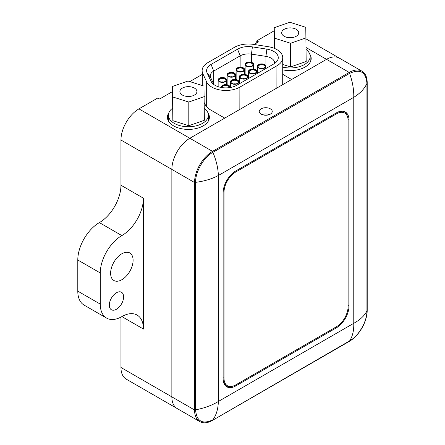 <?xml version="1.0" encoding="UTF-8"?>
<svg xmlns="http://www.w3.org/2000/svg" width="445" height="445" viewBox="0 0 445 445"><rect width="100%" height="100%" fill="white"/><g stroke="black" fill="none" stroke-linecap="round" stroke-linejoin="round"><path stroke-width="0.67" d="M172.438 91.614L159.627 99.013L157.83 97.972L138.94 108.875A25.437 14.685 120 0 0 120.957 140.03L120.957 185.22A30.521 17.622 -60 0 1 99.374 222.606A30.521 17.622 120 0 0 77.792 259.991L77.792 291.141A30.521 17.622 120 0 0 84.111 305.114L106.594 318.097A30.521 17.622 120 0 0 121.858 316.584A30.521 17.622 -60 0 1 137.116 315.071A30.521 17.622 -60 0 1 143.44 329.044L121.858 316.584M256.754 42.937L256.754 40.862L258.551 41.897L254.084 44.478M202.125 74.476L189.798 81.591M120.957 317.079L120.957 367.487A25.437 14.685 120 0 0 126.224 379.134L177.127 408.521A25.437 14.685 120 0 0 177.216 408.571M274.237 30.766L256.754 40.862M204.372 102.817L205.151 104.503A21.11 12.187 180 0 0 210.619 109.965L224.736 118.12L189.843 138.267A25.437 14.685 120 0 0 171.859 169.417L171.859 396.873A25.437 14.685 120 0 0 177.127 408.521A25.437 14.685 -60 0 1 171.859 396.873L171.859 169.417A25.437 14.685 -60 0 1 189.843 138.267L326.535 59.346L291.642 79.488L282.714 74.337M207.971 112.908A20.987 12.115 180 0 1 209.389 117.291A20.987 12.115 180 0 1 196.434 128.483A20.987 12.115 180 0 1 173.567 125.857A20.987 12.115 180 0 1 167.42 117.291A20.987 12.115 180 0 1 168.839 112.908M309.77 54.134A20.987 12.115 180 0 1 311.189 58.512A20.987 12.115 180 0 1 282.72 69.832M310.482 61.627A20.987 12.115 -0 0 0 310.171 61.021M208.683 120.406A20.987 12.115 -0 0 0 208.371 119.794M168.438 119.794A20.987 12.115 -0 0 0 168.127 120.406M133.1 260.247A15.898 9.178 -60 0 1 126.158 276.25A15.898 9.178 -60 0 1 113.909 280.506A15.898 9.178 -60 0 1 113.909 262.149A15.898 9.178 -60 0 1 129.806 252.971A15.898 9.178 -60 0 1 133.1 260.247M123.61 296.882A10.113 5.835 -60 0 1 119.193 307.056A10.113 5.835 -60 0 1 111.406 309.764A10.113 5.835 -60 0 1 111.406 298.089A10.113 5.835 -60 0 1 121.513 292.254A10.113 5.835 -60 0 1 123.61 296.882M143.44 329.044L143.44 198.203A30.521 17.622 -60 0 1 121.858 235.589A30.521 17.622 120 0 0 100.275 272.969L100.275 304.124A30.521 17.622 120 0 0 106.594 318.097M339.279 58.095A25.437 14.685 120 0 0 339.257 58.084A25.437 14.685 120 0 0 326.535 59.346A25.437 14.685 -60 0 1 339.257 58.084L306.171 38.982M252.02 62.895A3.749 2.164 -179.9 0 1 253.021 64.92A3.749 2.164 -179.9 0 1 249.367 66.583A3.749 2.164 -179.9 0 1 245.718 64.914A3.749 2.164 -179.9 0 1 247.542 62.528A3.749 2.164 -179.9 0 1 252.02 62.895M246.374 62.695A4.233 2.442 -179.9 0 1 250.991 62.167A4.233 2.442 -179.9 0 1 253.606 64.425A4.233 2.442 -179.9 0 1 249.367 66.861A4.233 2.442 -179.9 0 1 245.134 64.414A4.233 2.442 -179.9 0 1 246.374 62.695M228.391 73.047A4.233 2.442 -179.9 0 1 233.008 72.524A4.233 2.442 -179.9 0 1 235.616 74.782A4.233 2.442 -179.9 0 1 231.378 77.219A4.233 2.442 -179.9 0 1 227.15 74.771A4.233 2.442 -179.9 0 1 228.391 73.047M234.037 73.247A3.749 2.164 -179.9 0 1 235.032 75.277A3.749 2.164 -179.9 0 1 231.378 76.941A3.749 2.164 -179.9 0 1 227.729 75.266A3.749 2.164 -179.9 0 1 229.559 72.885A3.749 2.164 -179.9 0 1 234.037 73.247M237.38 67.868A4.233 2.442 -179.9 0 1 241.997 67.345A4.233 2.442 -179.9 0 1 244.611 69.604A4.233 2.442 -179.9 0 1 240.372 72.04A4.233 2.442 -179.9 0 1 236.139 69.592A4.233 2.442 -179.9 0 1 237.38 67.868M243.031 68.074A3.749 2.164 -179.9 0 1 244.027 70.099A3.749 2.164 -179.9 0 1 240.372 71.762A3.749 2.164 -179.9 0 1 236.723 70.088A3.749 2.164 -179.9 0 1 238.553 67.707A3.749 2.164 -179.9 0 1 243.031 68.074M231.678 80.133A4.233 2.442 -179.9 0 1 236.295 79.605A4.233 2.442 -179.9 0 1 238.909 81.863A4.233 2.442 -179.9 0 1 234.671 84.3A4.233 2.442 -179.9 0 1 230.438 81.858A4.233 2.442 -179.9 0 1 231.678 80.133M237.33 80.334A3.749 2.164 -179.9 0 1 238.325 82.364A3.749 2.164 -179.9 0 1 234.671 84.022A3.749 2.164 -179.9 0 1 231.022 82.353A3.749 2.164 -179.9 0 1 232.852 79.972A3.749 2.164 -179.9 0 1 237.33 80.334M249.667 69.776A4.233 2.442 -179.9 0 1 254.284 69.253A4.233 2.442 -179.9 0 1 256.899 71.511A4.233 2.442 -179.9 0 1 252.66 73.948A4.233 2.442 -179.9 0 1 248.427 71.5A4.233 2.442 -179.9 0 1 249.667 69.776M255.313 69.982A3.749 2.164 -179.9 0 1 256.314 72.007A3.749 2.164 -179.9 0 1 252.66 73.67A3.749 2.164 -179.9 0 1 249.011 71.995A3.749 2.164 -179.9 0 1 250.835 69.615A3.749 2.164 -179.9 0 1 255.313 69.982M219.396 78.225A4.233 2.442 -179.9 0 1 224.013 77.697A4.233 2.442 -179.9 0 1 226.627 79.961A4.233 2.442 -179.9 0 1 222.389 82.397A4.233 2.442 -179.9 0 1 218.156 79.95A4.233 2.442 -179.9 0 1 219.396 78.225M225.042 78.426A3.749 2.164 -179.9 0 1 226.043 80.456A3.749 2.164 -179.9 0 1 222.389 82.114A3.749 2.164 -179.9 0 1 218.74 80.445A3.749 2.164 -179.9 0 1 220.564 78.064A3.749 2.164 -179.9 0 1 225.042 78.426M239.849 109.398L239.877 87.12A19.841 11.437 -179.9 0 1 206.68 81.963L206.652 106.783M273.764 63.963A15.375 8.861 0.1 0 0 276.929 61.315A15.375 8.861 0.1 0 0 266.878 49.134L252.404 46.886A15.375 8.861 0.1 0 0 237.558 49.167L211.097 64.397A15.375 8.861 0.1 0 0 207.12 72.958L210.997 81.302A15.375 8.861 0.1 0 0 211.803 82.614A15.375 8.861 0.1 0 0 236.718 85.295L273.764 63.963M274.548 63.479A11.698 6.747 0.1 0 0 274.593 62.901A11.698 6.747 0.1 0 0 265.921 56.37L251.447 54.123L251.442 62.294M258.662 64.603A4.233 2.442 -179.9 0 1 263.279 64.074A4.233 2.442 -179.9 0 1 265.887 66.333A4.233 2.442 -179.9 0 1 261.649 68.769A4.233 2.442 -179.9 0 1 257.421 66.322A4.233 2.442 -179.9 0 1 258.662 64.603M264.308 64.803A3.749 2.164 -179.9 0 1 265.303 66.828A3.749 2.164 -179.9 0 1 261.649 68.491A3.749 2.164 -179.9 0 1 258 66.822A3.749 2.164 -179.9 0 1 259.83 64.436A3.749 2.164 -179.9 0 1 264.308 64.803M240.673 74.955A4.233 2.442 -179.9 0 1 245.29 74.432A4.233 2.442 -179.9 0 1 247.904 76.69A4.233 2.442 -179.9 0 1 243.665 79.127A4.233 2.442 -179.9 0 1 239.432 76.679A4.233 2.442 -179.9 0 1 240.673 74.955M246.319 75.155A3.749 2.164 -179.9 0 1 247.32 77.185A3.749 2.164 -179.9 0 1 243.665 78.848A3.749 2.164 -179.9 0 1 240.016 77.174A3.749 2.164 -179.9 0 1 241.841 74.793A3.749 2.164 -179.9 0 1 246.319 75.155M221.532 87.52A4.233 2.442 -179.9 0 1 221.449 87.031A4.233 2.442 -179.9 0 1 222.689 85.307A4.233 2.442 -179.9 0 1 227.306 84.784A4.233 2.442 -179.9 0 1 229.915 87.042A4.233 2.442 -179.9 0 1 229.809 87.587M222.061 87.604A3.749 2.164 -179.9 0 1 222.027 87.532A3.749 2.164 -179.9 0 1 223.857 85.145A3.749 2.164 -179.9 0 1 228.335 85.512A3.749 2.164 -179.9 0 1 229.331 87.537A3.749 2.164 -179.9 0 1 229.275 87.659M213.906 84.589L210.657 77.608A11.698 6.747 -179.9 0 1 210.263 75.856A11.698 6.747 -179.9 0 1 213.689 71.094L240.15 55.859A11.698 6.747 -179.9 0 1 251.447 54.123L252.404 46.886M239.877 87.12L276.923 65.788A19.841 11.437 -179.9 0 0 282.736 57.711A19.841 11.437 -179.9 0 0 268.029 46.647L253.561 44.4A19.841 11.437 -179.9 0 0 234.398 47.342L207.937 62.573A19.841 11.437 -179.9 0 0 202.13 70.649L202.108 85.49M202.792 85.707L202.803 73.62L206.68 81.963M202.803 73.62A19.841 11.437 -179.9 0 1 202.13 70.649M223.134 192.791A17.806 10.28 -60 0 1 235.722 170.986L336.414 112.852A17.806 10.28 -60 0 1 345.314 111.968A17.806 10.28 -60 0 1 349.002 120.122L349.002 306.004A17.806 10.28 -60 0 1 336.414 327.809L235.722 385.943A17.806 10.28 -60 0 1 226.822 386.827A17.806 10.28 -60 0 1 223.134 378.673L223.134 192.791M231.061 386.488A17.806 10.28 -60 0 1 226.132 386.36M344.569 111.606A17.806 10.28 -60 0 1 347.161 115.872M261.143 114.131A6.508 3.76 180 0 1 259.235 111.473A6.508 3.76 180 0 1 265.743 107.718A6.508 3.76 180 0 1 272.251 111.473A6.508 3.76 180 0 1 268.235 114.944A6.508 3.76 180 0 1 261.143 114.131M269.386 114.588A6.508 3.76 -0 0 0 262.105 114.588M212.532 420.358L349.225 341.437A25.437 14.685 120 0 0 367.208 310.282L367.208 82.826A25.437 14.685 120 0 0 361.941 71.183A25.437 14.685 120 0 0 349.225 72.44L212.532 151.361A25.437 14.685 120 0 0 194.543 182.517L194.543 409.973A25.437 14.685 120 0 0 199.811 421.615A25.437 14.685 120 0 0 212.532 420.358L349.598 340.909C352.568 336.437 353.959 330.563 353.769 323.293C360.161 319.822 364.55 315.677 366.936 310.871L366.936 83.415C364.55 88.722 360.161 93.355 353.769 97.327C353.959 89.773 352.562 81.802 349.598 73.403L212.905 152.323C216.303 160.473 218.122 168.199 218.367 175.502C211.92 178.94 204.316 181.226 195.561 182.355L195.561 409.817C204.316 408.187 211.92 405.406 218.367 401.468C218.122 408.988 216.303 415.107 212.905 419.824C202.38 424.697 196.601 421.359 195.561 409.817L194.543 409.973L120.957 367.487M367.208 82.826L366.936 83.415C365.896 71.873 360.116 68.536 349.598 73.403L349.225 72.44L306.171 47.587M349.225 341.437L349.598 340.909C358.909 335.803 367.103 321.457 366.936 310.871L367.208 310.282M138.94 108.875L212.532 151.361L212.905 152.323C203.593 157.43 195.394 171.776 195.561 182.355L194.543 182.517L120.957 140.03M336.414 113.892L235.694 172.043A16.532 9.545 120 0 0 224.002 192.29L224.002 378.172A16.532 9.545 120 0 0 227.423 385.737A16.532 9.545 120 0 0 235.694 384.919L336.414 326.769A16.532 9.545 120 0 0 348.107 306.522L348.107 120.639A16.532 9.545 120 0 0 344.68 113.069A16.532 9.545 120 0 0 336.414 113.892L335.513 113.369M344.68 113.069L343.24 112.24A16.532 9.545 120 0 0 339.574 111.495M223.585 382.272A16.532 9.545 120 0 0 225.988 384.908L227.423 385.737M194.432 88.093A8.522 4.917 180 0 1 196.929 91.575A8.522 4.917 180 0 1 188.407 96.493A8.522 4.917 180 0 1 179.886 91.575A8.522 4.917 180 0 1 185.142 87.025A8.522 4.917 180 0 1 194.432 88.093M172.438 108.291A19.969 11.525 -0 0 0 168.438 115.211A19.969 11.525 -0 0 0 174.284 123.365A19.969 11.525 -0 0 0 196.045 125.863A19.969 11.525 -0 0 0 208.371 115.211A19.969 11.525 -0 0 0 204.372 108.291M188.802 125.724L204.372 120.267L203.971 86.08L188.007 81.023L172.438 86.48L172.838 120.667L188.802 125.724L188.802 102.044L204.372 96.593M172.438 86.48L172.838 120.667M172.838 96.993L188.802 102.044M296.231 29.32A8.522 4.917 180 0 1 298.728 32.797A8.522 4.917 180 0 1 290.207 37.719A8.522 4.917 180 0 1 281.685 32.797A8.522 4.917 180 0 1 286.947 28.252A8.522 4.917 180 0 1 296.231 29.32M282.725 67.128A19.969 11.525 -0 0 0 310.171 56.437A19.969 11.525 -0 0 0 306.171 49.512M282.731 64.453L290.607 66.95L306.171 61.493L305.771 27.306L289.806 22.25L274.237 27.707L274.237 48.316M274.237 27.707L274.637 48.477M274.637 38.214L290.607 43.271L290.607 66.95M290.607 43.271L306.171 37.819M77.792 291.141L100.275 304.124M77.792 259.991L100.275 272.969M99.374 222.606L121.858 235.589M143.44 198.203L120.957 185.22M248.304 66.494A2.948 1.702 -179.9 0 1 250.429 66.494M252.916 65.137A3.571 2.058 0.1 0 0 251.898 63.418A3.571 2.058 0.1 0 0 246.841 63.413A3.571 2.058 0.1 0 0 245.824 65.126M230.315 76.846A2.948 1.702 -179.9 0 1 232.446 76.852M234.927 75.489A3.571 2.058 0.1 0 0 233.909 73.77A3.571 2.058 0.1 0 0 228.858 73.764A3.571 2.058 0.1 0 0 227.84 75.478M239.31 71.673A2.948 1.702 -179.9 0 1 241.44 71.673M243.921 70.31A3.571 2.058 0.1 0 0 242.903 68.591A3.571 2.058 0.1 0 0 237.847 68.591A3.571 2.058 0.1 0 0 236.829 70.304M233.608 83.933A2.948 1.702 -179.9 0 1 235.739 83.938M238.22 82.575A3.571 2.058 0.1 0 0 237.202 80.857A3.571 2.058 0.1 0 0 232.145 80.851A3.571 2.058 0.1 0 0 231.127 82.564M251.592 73.581A2.948 1.702 -179.9 0 1 253.722 73.581M256.203 72.218A3.571 2.058 0.1 0 0 255.185 70.499A3.571 2.058 0.1 0 0 250.135 70.499A3.571 2.058 0.1 0 0 249.117 72.212M221.321 82.025A2.948 1.702 -179.9 0 1 223.451 82.03M225.932 80.667A3.571 2.058 0.1 0 0 224.914 78.949A3.571 2.058 0.1 0 0 219.863 78.943A3.571 2.058 0.1 0 0 218.845 80.656M260.586 68.402A2.948 1.702 -179.9 0 1 262.717 68.402M265.198 67.045A3.571 2.058 0.1 0 0 264.18 65.326A3.571 2.058 0.1 0 0 259.129 65.32A3.571 2.058 0.1 0 0 258.111 67.034M242.603 78.754A2.948 1.702 -179.9 0 1 244.728 78.759M247.214 77.397A3.571 2.058 0.1 0 0 246.196 75.678A3.571 2.058 0.1 0 0 241.14 75.672A3.571 2.058 0.1 0 0 240.122 77.386M229.242 87.665A3.571 2.058 0.1 0 0 228.207 86.035A3.571 2.058 0.1 0 0 223.156 86.03A3.571 2.058 0.1 0 0 222.116 87.615M265.904 68.491L265.921 56.37L266.878 49.134M240.133 67.162L240.15 55.859L237.558 49.167M211.097 64.397L213.689 71.094L213.672 84.088M210.657 77.608L207.12 72.958M210.997 81.302L212.866 83.76M276.923 65.788L276.896 88.004M235.722 385.943L234.788 385.403M336.414 327.809L335.513 327.292M349.002 306.004L348.107 305.487M349.002 120.122L348.068 119.583M218.367 401.468L218.367 175.502L353.769 97.327L353.769 323.293L218.367 401.468M234.827 171.542L235.694 172.043M223.134 377.672L224.002 378.172M223.162 191.806L224.002 192.29M245.134 64.414L245.123 74.393M253.606 64.425L253.6 69.125M227.15 74.771L227.134 84.745M235.616 74.782L235.611 79.483M236.139 69.592L236.128 79.566M244.611 69.604L244.605 74.304M230.438 81.858L230.432 87.481M238.909 81.863L238.909 84.033M248.427 71.5L248.416 78.559M256.899 71.511L256.893 73.681M218.156 79.95L218.145 86.686M226.627 79.961L226.622 84.656M257.421 66.322L257.41 73.38M265.887 66.333L265.887 68.502M239.432 76.679L239.427 83.738M247.904 76.69L247.898 78.854M221.449 87.031L221.449 87.509M229.915 87.042L229.915 87.57M282.736 57.711L282.703 84.65M199.811 421.615L177.127 408.521M361.941 71.183L339.257 58.084M168.438 115.211L168.438 121.018M208.371 115.211L208.371 121.018M310.171 56.437L310.171 62.239"/></g></svg>
